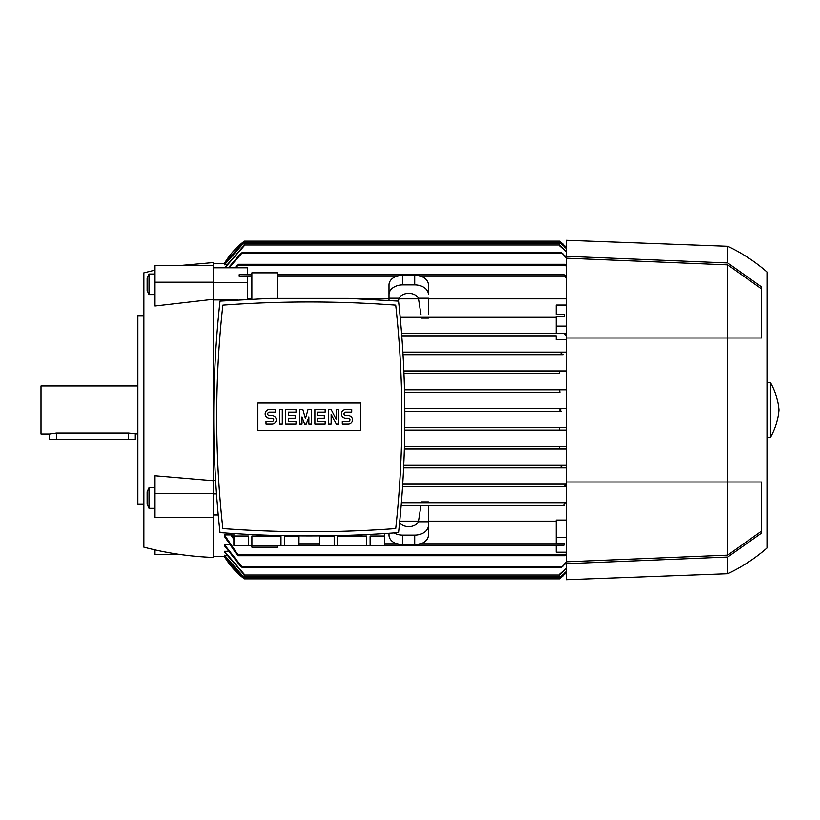 <?xml version="1.0" encoding="UTF-8"?>
<svg xmlns="http://www.w3.org/2000/svg" width="820" height="820" viewBox="0 0 820 820"><rect width="100%" height="100%" fill="white"/><g stroke="black" fill="none" stroke-linecap="round" stroke-linejoin="round"><path stroke-width="1.23" d="M560.05 577.403L561.208 577.403L566.425 572.811A77.141 77.141 0 0 1 559.568 578.684L561.218 577.393M242.505 577.403L244.145 578.684A77.141 77.141 0 0 1 224.424 556.575L242.505 577.403L243.663 577.403M213.282 556.575L225.059 556.565M244.145 577.762L224.424 555.519L226.371 555.181M244.145 574.707L224.424 551.973L224.424 551.286L227.765 551.286M224.424 544.664L242.689 567.717L240.701 566.425L224.424 545.741L224.424 544.664L229.231 544.664M224.424 534.896L238.63 555.714L236.806 554.433L224.424 536.434L224.424 534.896L230.779 534.896M213.282 514.929L218.222 514.929M213.282 493.865L216.49 493.865M213.282 480.294L215.588 480.294M556.144 333.289L566.425 333.289L565.667 333.289L565.082 334.57L565.667 333.289L401.585 333.289L556.144 333.289L556.144 316.294L564.539 316.294L564.539 314.429L556.144 314.429L556.144 305.071L566.425 305.071M556.144 317.002L400.18 317.002L556.144 317.002M428.429 317.002L428.429 318.139L421.521 318.139L421.347 317.002M388.998 298.869L360.216 298.869M251.853 298.869L247.568 298.869M237.441 299.956L213.282 299.956M375.283 529.874L378.399 529.699M378.779 529.679L389.408 529.002M229.159 529.002L239.788 529.679M240.178 529.699L243.284 529.874M220.006 532.569C279.528 537.038 339.049 537.038 398.561 532.569C406.935 455.428 406.935 378.286 398.561 301.145L348.367 298.418L270.2 298.418L220.006 301.145C211.632 378.286 211.632 455.428 220.006 532.569M395.711 305.153A1186.56 1186.56 0 0 0 222.855 305.153A1018.286 1018.286 0 0 0 222.855 528.562A1186.56 1186.56 0 0 0 395.711 528.562A1018.286 1018.286 0 0 0 395.711 305.153M360.718 430.654L257.859 430.654L257.859 403.061L360.718 403.061L360.718 430.654M348.285 424.145A4.284 4.284 0 0 0 352.569 419.86A4.284 4.284 0 0 0 348.285 415.576L345.712 415.576A1.712 1.712 0 0 1 344 413.854A1.712 1.712 0 0 1 345.712 412.142L351.718 412.142L351.718 409.569L345.712 409.569A4.284 4.284 0 0 0 341.428 413.854A4.284 4.284 0 0 0 345.712 418.138L348.285 418.138A1.712 1.712 0 0 1 349.996 419.86A1.712 1.712 0 0 1 348.285 421.572L342.288 421.572L342.288 424.145L348.285 424.145M325.14 421.572L325.14 424.145L314.859 424.145L314.859 409.569L325.14 409.569L325.14 412.142L317.432 412.142L317.432 415.576L324.289 415.576L324.289 418.138L317.432 418.138L317.432 421.572L325.14 421.572M295.999 421.572L295.999 424.145L285.719 424.145L285.719 409.569L295.999 409.569L295.999 412.142L288.281 412.142L288.281 415.576L295.138 415.576L295.138 418.138L288.281 418.138L288.281 421.572L295.999 421.572M272.004 424.145A4.284 4.284 0 0 0 276.289 419.86A4.284 4.284 0 0 0 272.004 415.576L269.431 415.576A1.712 1.712 0 0 1 267.709 413.854A1.712 1.712 0 0 1 269.431 412.142L275.428 412.142L275.428 409.569L269.431 409.569A4.284 4.284 0 0 0 265.147 413.854A4.284 4.284 0 0 0 269.431 418.138L272.004 418.138A1.712 1.712 0 0 1 273.716 419.86A1.712 1.712 0 0 1 272.004 421.572L265.998 421.572L265.998 424.145L272.004 424.145M282.285 409.569L282.285 424.145L279.712 424.145L279.712 409.569L282.285 409.569M301.996 416.857L301.996 424.145L299.433 424.145L299.433 409.569L302.857 409.569L305.43 418.569L308.002 409.569L311.426 409.569L311.426 424.145L308.853 424.145L308.853 416.857L306.29 424.145L304.568 424.145L301.996 416.857M331.147 414.284L331.147 424.145L328.574 424.145L328.574 409.569L331.147 409.569L336.282 419.43L336.282 409.569L338.855 409.569L338.855 424.145L336.282 424.145L331.147 414.284M352.139 536.003L366.694 536.003L366.694 545.433L337.594 545.433L337.594 536.003L352.139 536.003M370.107 545.433L370.107 536.003L384.652 536.003L384.652 545.433L366.694 545.433M384.713 533.533L384.652 545.433M266.428 536.003L280.973 536.003L280.973 545.433L251.883 545.433L251.883 536.003L266.428 536.003M284.396 545.433L284.396 536.003L298.941 536.003L298.941 545.433L280.973 545.433M299.003 535.89L298.941 545.433M251.883 545.433L233.854 545.433L233.854 533.533M233.915 545.433L233.915 536.003L248.46 536.003L248.46 545.433M337.594 545.433L299.003 545.433M319.636 545.433L319.636 536.003L334.181 536.003L334.181 545.433M556.144 314.429L564.396 314.429M247.568 299.382L247.568 276.012L239.173 276.012L251.853 275.858M239.317 275.858L239.676 274.567L239.173 274.71L239.173 276.012M239.676 274.567L251.853 274.567M277.57 298.418L277.57 272.855L251.853 272.855L251.853 299.167M247.568 274.567L247.568 267.812L213.282 267.812M213.282 282.562L247.568 282.562M394.03 532.908A13.714 9.697 180 0 0 402.712 535.101L414.715 535.101A13.714 9.697 180 0 0 428.429 525.405L428.429 505.571L401.175 505.571L564.396 505.571L564.047 504.29M563.781 505.028C564.652 503.203 565.585 502.711 566.569 503.541M401.38 502.998L566.425 502.998L401.38 502.998M566.425 486.711L402.579 486.711L565.667 486.711L565.082 485.43L566.425 484.23M566.425 467.861L403.655 467.861L561.977 467.861L561.024 466.57L563.012 465.288L566.425 465.288L403.768 465.288L563.012 465.288M566.425 449.001L404.383 449.001L559.568 449.001L559.568 446.428L566.425 446.428L404.465 446.428L559.568 446.428M566.425 430.141L404.793 430.141L559.568 430.141L559.568 427.589L566.425 427.568L404.824 427.568L559.824 427.568M561.126 411.281L404.854 411.281L561.208 411.281L559.568 410L561.218 408.719M404.844 408.719L566.425 408.719L404.844 408.719M559.824 392.431L404.588 392.431L559.824 392.431L559.568 389.859L566.425 389.859M404.526 389.859L559.568 389.859L404.526 389.859M559.568 373.571L403.993 373.571L559.568 373.571L559.568 370.999L566.425 370.999M403.881 370.999L559.568 370.999L403.881 370.999M563.012 354.711L403.061 354.711L563.012 354.711L561.024 353.43L561.977 352.139L566.425 352.139M402.907 352.139L561.977 352.139L402.907 352.139M564.539 316.294L564.539 314.429M428.429 314.429L428.429 298.234L418.415 298.234L420.947 314.429M398.448 301.135L399.012 298.234A10.281 7.277 0 0 1 408.719 293.386A10.281 7.277 0 0 1 418.415 298.234M428.429 294.595L428.429 284.899A13.714 9.697 180 0 0 414.715 275.202L402.712 275.202A13.714 9.697 180 0 0 388.998 284.899L388.998 294.595A13.714 9.697 0 0 1 402.712 284.899L414.715 284.899A13.714 9.697 0 0 1 428.429 294.595L428.429 294.431M388.998 300.458L388.998 294.595M388.998 294.431L388.998 298.234L399.012 298.234M418.61 298.869L398.817 298.869M566.425 278.185L564.047 274.567L566.425 276.361M277.57 274.567L564.047 274.567M388.998 533.256L388.998 535.101A13.714 9.697 0 0 0 402.712 544.798L414.715 544.798A13.714 9.697 0 0 0 428.429 535.101L428.429 525.405M428.429 525.569L428.429 521.766L418.415 521.766A10.281 7.277 180 0 1 408.719 526.614A10.281 7.277 180 0 1 399.596 522.709M420.947 505.571L418.415 521.766M399.75 521.13L418.61 521.13M384.713 545.433L564.047 545.433L564.539 543.988L556.144 543.988L556.144 520.044L566.425 520.044M428.429 521.13L556.144 521.13M564.539 543.988L564.047 545.433M251.853 545.433L251.853 547.145L277.57 547.145L277.57 545.433M231.045 533.348L233.854 537.438M233.854 539.324L229.754 533.266M566.425 552.188L556.144 552.188L556.144 545.433M566.425 563.145L561.024 567.717L566.425 562.192M242.689 567.717L561.024 567.717M224.424 551.286L244.145 574.113L244.145 576.286L559.568 576.286L559.568 574.113L566.425 568.076M224.424 555.181L244.145 577.475L244.145 578.858L559.568 578.858L559.568 577.475L566.425 571.56M566.425 571.868L559.568 577.762M238.63 555.714L565.082 555.714L566.425 553.613M234.838 267.812L238.63 264.286L236.006 267.812M566.425 266.387L565.082 264.286L566.425 265.096M238.63 264.286L565.082 264.286M180.349 265.495L213.282 262.574L213.282 557.426C189.768 556.554 166.624 553.131 143.859 547.145L143.859 272.855L155 270.139M213.282 299.32L155 306.014L155 265.495L213.282 265.495M143.859 315.71L137.852 315.71L137.852 504.29L143.859 504.29M137.852 386.005L41 386.005L41 433.995L49.569 433.995L56.426 433.001L128.432 433.001L137.852 433.995M49.569 433.995L49.569 439.141L135.29 439.141L135.29 433.995M149.004 274.034L147.118 278.072L147.118 290.557L149.004 294.606L149.004 274.034L155 274.034M213.282 517.266L155 517.266L155 475.733L213.282 480.694M149.004 487.715L147.118 491.764L147.118 504.249L149.004 508.287L149.004 487.715L155 487.715M213.282 493.394L155 493.394M213.282 282.213L155 282.213M155 549.861L155 554.505L180.349 554.505M565.072 334.55L566.425 335.769M556.144 537.438L566.425 537.438M564.396 505.571L428.429 505.571M428.429 502.998L428.429 501.86L421.521 501.86L421.347 502.998M402.743 484.138L566.425 484.138L402.743 484.138M566.425 339.705L556.144 339.705L556.144 335.862L401.79 335.862L556.144 335.862M556.144 326.135L566.425 326.135M566.425 298.869L428.429 298.869M402.579 486.711L565.667 486.711M566.425 568.691L559.568 574.707M566.425 554.904L565.082 555.714M226.371 264.819L224.424 264.481L244.145 242.238M225.059 263.435L224.424 263.425A77.141 77.141 0 0 1 244.145 241.316L224.434 263.435L213.282 263.425M561.198 242.587L559.568 241.316A77.141 77.141 0 0 1 566.425 247.189L561.208 242.597L560.05 242.597M224.424 264.819L244.145 242.525L244.145 241.141L559.568 241.141L559.568 242.525L566.425 248.439M244.145 241.141L559.568 241.141M559.568 242.238L566.425 248.132M224.547 267.812L244.145 245.293M566.425 251.924L559.568 245.887L559.568 243.714L244.145 243.714L244.145 245.887L224.946 267.812M228.36 267.812L240.701 253.575L242.689 252.283L229.057 267.812M566.425 257.808L561.024 252.283L566.425 256.855M242.689 252.283L561.024 252.283M559.568 245.293L566.425 251.309M566.425 563.688L566.425 579.709L727.74 573.713L727.74 557.036L566.425 563.688L566.425 481.996L761.514 481.996L761.514 533.092L727.74 557.036M566.425 256.311L727.74 262.964L727.74 246.287L566.425 240.291L566.425 481.996M727.74 262.964L761.514 286.908L761.514 338.004L727.74 338.004L727.74 555.12L566.425 561.792M727.74 246.287C742.028 253.031 755.107 261.6 766.997 272.004L766.997 547.996C755.107 558.399 742.028 566.968 727.74 573.713M770.431 410L770.431 437.429C775.269 428.911 778.129 419.768 779 410C778.129 400.232 775.269 391.089 770.431 382.571L770.431 410M566.425 258.208L727.74 264.88L761.514 288.896M727.74 264.88L727.74 338.004L566.425 338.004M761.514 531.104L727.74 555.12M414.715 275.202L414.715 284.899M402.712 275.202L402.712 284.899M277.57 275.858L397.772 275.858M419.655 275.858L564.396 275.858M414.715 535.101L414.715 544.798M402.712 535.101L402.712 544.798M299.003 544.142L319.574 544.142M384.713 544.142L397.772 544.142M419.655 544.142L564.396 544.142M241.736 566.425L561.977 566.425M244.145 575.005L559.568 575.005M244.145 577.567L559.568 577.567M238.046 554.433L565.667 554.433M238.046 265.567L565.667 265.567M128.432 439.141L128.432 433.001M56.426 439.141L56.426 433.001M242.505 242.597L243.663 242.597M244.145 242.433L559.568 242.433M244.145 244.995L559.568 244.995M241.736 253.575L561.977 253.575M319.574 535.89L319.574 545.433M155 294.606L149.004 294.606M155 508.287L149.004 508.287M766.997 437.429L770.431 437.429M766.997 382.571L770.431 382.571"/></g></svg>
